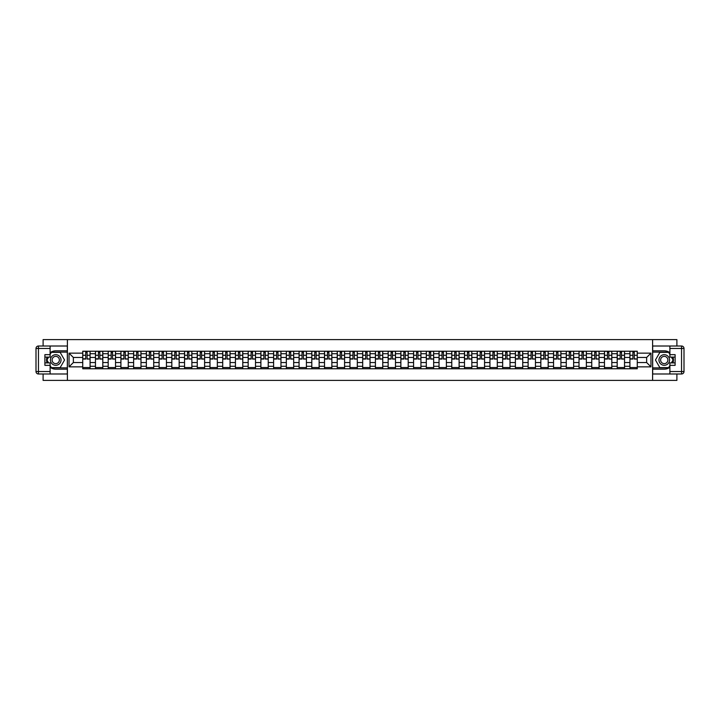 <?xml version="1.0" encoding="UTF-8"?>
<svg xmlns="http://www.w3.org/2000/svg" width="720" height="720" viewBox="0 0 720 720"><rect width="100%" height="100%" fill="white"/><g stroke="black" fill="none" stroke-linecap="round" stroke-linejoin="round"><path stroke-width="1.08" d="M43.101 373.986L43.101 380.394L676.899 380.394L676.899 373.986M676.899 346.014L676.899 339.606L43.101 339.606L43.101 346.014M95.463 368.766L95.463 353.718L90.081 353.718L90.081 368.766M90.081 353.718L90.081 351.234M95.463 353.718L95.463 351.234M102.807 351.234L102.807 368.766M108.189 368.766L108.189 351.234M115.533 351.234L115.533 368.766M120.915 368.766L120.915 351.234M128.259 351.234L128.259 368.766M133.641 368.766L133.641 351.234M140.985 351.234L140.985 368.766M146.367 368.766L146.367 351.234M153.711 351.234L153.711 368.766M159.093 368.766L159.093 351.234M166.428 351.234L166.428 368.766M171.819 368.766L171.819 351.234M179.154 351.234L179.154 368.766M184.545 368.766L184.545 351.234M191.88 351.234L191.88 368.766M197.262 368.766L197.262 351.234M204.606 351.234L204.606 368.766M209.988 368.766L209.988 351.234M217.332 351.234L217.332 368.766M222.714 368.766L222.714 351.234M230.058 351.234L230.058 368.766M235.44 368.766L235.44 351.234M242.784 351.234L242.784 368.766M248.166 368.766L248.166 351.234M255.51 351.234L255.51 368.766M260.892 368.766L260.892 351.234M268.236 351.234L268.236 368.766M273.618 368.766L273.618 351.234M280.962 351.234L280.962 368.766M286.344 368.766L286.344 351.234M293.679 351.234L293.679 368.766M299.07 368.766L299.07 351.234M306.405 351.234L306.405 368.766M311.796 368.766L311.796 351.234M319.131 351.234L319.131 368.766M324.513 368.766L324.513 351.234M331.857 351.234L331.857 368.766M337.239 368.766L337.239 351.234M344.583 351.234L344.583 368.766M349.965 368.766L349.965 351.234M357.309 351.234L357.309 368.766M362.691 368.766L362.691 351.234M370.035 351.234L370.035 368.766M375.417 368.766L375.417 351.234M382.761 351.234L382.761 368.766M388.143 368.766L388.143 351.234M395.487 351.234L395.487 368.766M400.869 368.766L400.869 351.234M408.204 351.234L408.204 368.766M413.595 368.766L413.595 351.234M420.93 351.234L420.93 368.766M426.321 368.766L426.321 351.234M433.656 351.234L433.656 368.766M439.038 368.766L439.038 351.234M446.382 351.234L446.382 368.766M451.764 368.766L451.764 351.234M459.108 351.234L459.108 368.766M464.49 368.766L464.49 351.234M471.834 351.234L471.834 368.766M477.216 368.766L477.216 351.234M484.56 351.234L484.56 368.766M489.942 368.766L489.942 351.234M497.286 351.234L497.286 368.766M502.668 368.766L502.668 351.234M510.012 351.234L510.012 368.766M515.394 368.766L515.394 351.234M522.738 351.234L522.738 368.766M528.12 368.766L528.12 351.234M535.455 351.234L535.455 368.766M540.846 368.766L540.846 351.234M548.181 351.234L548.181 368.766M553.572 368.766L553.572 351.234M560.907 351.234L560.907 368.766M566.289 368.766L566.289 351.234M573.633 351.234L573.633 368.766M579.015 368.766L579.015 351.234M586.359 351.234L586.359 368.766M591.741 368.766L591.741 351.234M599.085 351.234L599.085 368.766M604.467 368.766L604.467 351.234M611.811 351.234L611.811 368.766M617.193 368.766L617.193 351.234M624.537 351.234L624.537 368.766M629.919 368.766L629.919 351.234M629.919 362.529L624.537 362.529M617.193 362.529L611.811 362.529M604.467 362.529L599.085 362.529M591.741 362.529L586.359 362.529M579.015 362.529L573.633 362.529M566.289 362.529L560.907 362.529M553.572 362.529L548.181 362.529M540.846 362.529L535.455 362.529M528.12 362.529L522.738 362.529M515.394 362.529L510.012 362.529M502.668 362.529L497.286 362.529M489.942 362.529L484.56 362.529M477.216 362.529L471.834 362.529M464.49 362.529L459.108 362.529M451.764 362.529L446.382 362.529M439.038 362.529L433.656 362.529M426.321 362.529L420.93 362.529M413.595 362.529L408.204 362.529M400.869 362.529L395.487 362.529M388.143 362.529L382.761 362.529M375.417 362.529L370.035 362.529M362.691 362.529L357.309 362.529M349.965 362.529L344.583 362.529M337.239 362.529L331.857 362.529M324.513 362.529L319.131 362.529M311.796 362.529L306.405 362.529M299.07 362.529L293.679 362.529M286.344 362.529L280.962 362.529M273.618 362.529L268.236 362.529M260.892 362.529L255.51 362.529M248.166 362.529L242.784 362.529M235.44 362.529L230.058 362.529M222.714 362.529L217.332 362.529M209.988 362.529L204.606 362.529M197.262 362.529L191.88 362.529M184.545 362.529L179.154 362.529M171.819 362.529L166.428 362.529M159.093 362.529L153.711 362.529M146.367 362.529L140.985 362.529M133.641 362.529L128.259 362.529M120.915 362.529L115.533 362.529M108.189 362.529L102.807 362.529M95.463 362.529L90.081 362.529M629.919 357.471L624.537 357.471M617.193 357.471L611.811 357.471M604.467 357.471L599.085 357.471M591.741 357.471L586.359 357.471M579.015 357.471L573.633 357.471M566.289 357.471L560.907 357.471M553.572 357.471L548.181 357.471M540.846 357.471L535.455 357.471M528.12 357.471L522.738 357.471M515.394 357.471L510.012 357.471M502.668 357.471L497.286 357.471M489.942 357.471L484.56 357.471M477.216 357.471L471.834 357.471M464.49 357.471L459.108 357.471M451.764 357.471L446.382 357.471M439.038 357.471L433.656 357.471M426.321 357.471L420.93 357.471M413.595 357.471L408.204 357.471M400.869 357.471L395.487 357.471M388.143 357.471L382.761 357.471M375.417 357.471L370.035 357.471M362.691 357.471L357.309 357.471M349.965 357.471L344.583 357.471M337.239 357.471L331.857 357.471M324.513 357.471L319.131 357.471M311.796 357.471L306.405 357.471M299.07 357.471L293.679 357.471M286.344 357.471L280.962 357.471M273.618 357.471L268.236 357.471M260.892 357.471L255.51 357.471M248.166 357.471L242.784 357.471M235.44 357.471L230.058 357.471M222.714 357.471L217.332 357.471M209.988 357.471L204.606 357.471M197.262 357.471L191.88 357.471M184.545 357.471L179.154 357.471M171.819 357.471L166.428 357.471M159.093 357.471L153.711 357.471M146.367 357.471L140.985 357.471M133.641 357.471L128.259 357.471M120.915 357.471L115.533 357.471M108.189 357.471L102.807 357.471M95.463 357.471L90.081 357.471M73.359 362.529L82.737 362.529L82.737 357.471L73.359 357.471L73.359 362.529L69.039 366.849L69.039 353.151L82.737 353.151L82.737 357.471M637.263 357.471L637.263 362.529L646.641 362.529L646.641 357.471L637.263 357.471L637.263 351.234L82.737 351.234L82.737 353.151M637.263 353.151L650.961 353.151L650.961 366.849L637.263 366.849L637.263 362.529M82.737 362.529L82.737 368.766L637.263 368.766L637.263 366.849M82.737 366.849L69.039 366.849M652.599 380.394L652.599 339.606M67.401 380.394L67.401 339.606M90.081 367.542L82.737 367.542M85.716 352.458L87.102 352.458M102.807 367.542L95.463 367.542M98.442 352.458L99.828 352.458M115.533 367.542L108.189 367.542M111.168 352.458L112.554 352.458M128.259 367.542L120.915 367.542M123.894 352.458L125.28 352.458M140.985 367.542L133.641 367.542M136.62 352.458L138.006 352.458M153.711 367.542L146.367 367.542M149.346 352.458L150.732 352.458M166.428 367.542L159.093 367.542M162.072 352.458L163.458 352.458M179.154 367.542L171.819 367.542M174.789 352.458L176.184 352.458M191.88 367.542L184.545 367.542M187.515 352.458L188.901 352.458M204.606 367.542L197.262 367.542M200.241 352.458L201.627 352.458M217.332 367.542L209.988 367.542M212.967 352.458L214.353 352.458M230.058 367.542L222.714 367.542M225.693 352.458L227.079 352.458M242.784 367.542L235.44 367.542M238.419 352.458L239.805 352.458M255.51 367.542L248.166 367.542M251.145 352.458L252.531 352.458M268.236 367.542L260.892 367.542M263.871 352.458L265.257 352.458M280.962 367.542L273.618 367.542M276.597 352.458L277.983 352.458M293.679 367.542L286.344 367.542M289.323 352.458L290.709 352.458M306.405 367.542L299.07 367.542M302.04 352.458L303.435 352.458M319.131 367.542L311.796 367.542M314.766 352.458L316.152 352.458M331.857 367.542L324.513 367.542M327.492 352.458L328.878 352.458M344.583 367.542L337.239 367.542M340.218 352.458L341.604 352.458M357.309 367.542L349.965 367.542M352.944 352.458L354.33 352.458M370.035 367.542L362.691 367.542M365.67 352.458L367.056 352.458M382.761 367.542L375.417 367.542M378.396 352.458L379.782 352.458M395.487 367.542L388.143 367.542M391.122 352.458L392.508 352.458M408.204 367.542L400.869 367.542M403.848 352.458L405.234 352.458M420.93 367.542L413.595 367.542M416.565 352.458L417.96 352.458M433.656 367.542L426.321 367.542M429.291 352.458L430.677 352.458M446.382 367.542L439.038 367.542M442.017 352.458L443.403 352.458M459.108 367.542L451.764 367.542M454.743 352.458L456.129 352.458M471.834 367.542L464.49 367.542M467.469 352.458L468.855 352.458M484.56 367.542L477.216 367.542M480.195 352.458L481.581 352.458M497.286 367.542L489.942 367.542M492.921 352.458L494.307 352.458M510.012 367.542L502.668 367.542M505.647 352.458L507.033 352.458M522.738 367.542L515.394 367.542M518.373 352.458L519.759 352.458M535.455 367.542L528.12 367.542M531.099 352.458L532.485 352.458M548.181 367.542L540.846 367.542M543.816 352.458L545.211 352.458M560.907 367.542L553.572 367.542M556.542 352.458L557.928 352.458M573.633 367.542L566.289 367.542M569.268 352.458L570.654 352.458M586.359 367.542L579.015 367.542M581.994 352.458L583.38 352.458M599.085 367.542L591.741 367.542M594.72 352.458L596.106 352.458M611.811 367.542L604.467 367.542M607.446 352.458L608.832 352.458M624.537 367.542L617.193 367.542M620.172 352.458L621.558 352.458M637.263 367.542L629.919 367.542M632.898 352.458L634.284 352.458M69.039 353.151L73.359 357.471M646.641 362.529L650.961 366.849M646.641 357.471L650.961 353.151M87.102 358.785L90.045 359.064L87.102 359.064L87.102 351.315L90.045 351.315L85.716 351.315L85.716 359.064L82.782 359.064L82.782 351.315L85.716 351.315L82.782 351.315M90.045 358.785L90.045 351.315M85.716 352.377L87.102 352.377M99.828 358.785L102.762 359.064L99.828 359.064L99.828 351.315L102.762 351.315L98.442 351.315L98.442 359.064L95.508 359.064L95.508 351.315L98.442 351.315L95.508 351.315M102.762 358.785L102.762 351.315M98.442 352.377L99.828 352.377M112.554 358.785L115.488 359.064L112.554 359.064L112.554 351.315L115.488 351.315L111.168 351.315L111.168 359.064L108.234 359.064L108.234 351.315L111.168 351.315L108.234 351.315M115.488 358.785L115.488 351.315M111.168 352.377L112.554 352.377M50.112 367.245A9.18 9.18 0 0 0 55.737 369.18L67.32 369.18L67.32 373.986L38.448 373.986A2.448 2.448 0 0 1 36 371.538L36 348.462A2.448 2.448 0 0 1 38.448 346.014L50.112 346.014L50.112 357.102L44.892 357.102M50.112 346.014L67.32 346.014L67.32 350.82L55.737 350.82A9.18 9.18 0 0 0 50.112 352.755M47.034 357.102A9.18 9.18 0 0 0 47.034 362.898M67.32 369.18L67.32 350.82M44.892 362.898L50.112 362.898L50.112 373.986M50.112 354.654L44.892 354.654L44.892 365.346L50.112 365.346M67.32 352.125L51.192 352.125L50.112 354.006M50.112 365.994L51.192 367.875L67.32 367.875M48.321 357.102L46.647 360L48.321 362.898M669.888 352.755A9.18 9.18 0 0 0 664.263 350.82L652.68 350.82L652.68 346.014L681.552 346.014A2.448 2.448 0 0 1 684 348.462L684 371.538A2.448 2.448 0 0 1 681.552 373.986L669.888 373.986L669.888 362.898L675.108 362.898M669.888 373.986L652.68 373.986L652.68 369.18L664.263 369.18A9.18 9.18 0 0 0 669.888 367.245M672.966 362.898A9.18 9.18 0 0 0 672.966 357.102M652.68 350.82L652.68 369.18M675.108 357.102L669.888 357.102L669.888 346.014M669.888 365.346L675.108 365.346L675.108 354.654L669.888 354.654M652.68 367.875L668.808 367.875L669.888 365.994M669.888 354.006L668.808 352.125L652.68 352.125M671.679 362.898L673.353 360L671.679 357.102M50.436 360A5.301 5.301 0 0 0 55.737 365.301A5.301 5.301 0 0 0 61.038 360A5.301 5.301 0 0 0 55.737 354.699A5.301 5.301 0 0 0 50.436 360M52.11 360A3.627 3.627 0 0 0 55.737 363.627A3.627 3.627 0 0 0 59.373 360A3.627 3.627 0 0 0 55.737 356.373A3.627 3.627 0 0 0 52.11 360M50.112 354.492L51.336 352.377L60.147 352.377L64.548 360L60.147 367.623L51.336 367.623L50.112 365.508M48.609 362.898L46.935 360L48.609 357.102M658.962 360A5.301 5.301 0 0 0 664.263 365.301A5.301 5.301 0 0 0 669.564 360A5.301 5.301 0 0 0 664.263 354.699A5.301 5.301 0 0 0 658.962 360M660.627 360A3.627 3.627 0 0 0 664.263 363.627A3.627 3.627 0 0 0 667.89 360A3.627 3.627 0 0 0 664.263 356.373A3.627 3.627 0 0 0 660.627 360M669.888 365.508L668.664 367.623L659.853 367.623L655.452 360L659.853 352.377L668.664 352.377L669.888 354.492M671.391 357.102L673.065 360L671.391 362.898M125.28 358.785L128.214 359.064L125.28 359.064L125.28 351.315L128.214 351.315L123.894 351.315L123.894 359.064L120.96 359.064L120.96 351.315L123.894 351.315L120.96 351.315M128.214 358.785L128.214 351.315M123.894 352.377L125.28 352.377M138.006 358.785L140.94 359.064L138.006 359.064L138.006 351.315L140.94 351.315L136.62 351.315L136.62 359.064L133.677 359.064L133.677 351.315L136.62 351.315L133.677 351.315M140.94 358.785L140.94 351.315M136.62 352.377L138.006 352.377M150.732 358.785L153.666 359.064L150.732 359.064L150.732 351.315L153.666 351.315L149.346 351.315L149.346 359.064L146.403 359.064L146.403 351.315L149.346 351.315L146.403 351.315M153.666 358.785L153.666 351.315M149.346 352.377L150.732 352.377M163.458 358.785L166.392 359.064L163.458 359.064L163.458 351.315L166.392 351.315L162.072 351.315L162.072 359.064L159.129 359.064L159.129 351.315L162.072 351.315L159.129 351.315M166.392 358.785L166.392 351.315M162.072 352.377L163.458 352.377M176.184 358.785L179.118 359.064L176.184 359.064L176.184 351.315L179.118 351.315L174.789 351.315L174.789 359.064L171.855 359.064L171.855 351.315L174.789 351.315L171.855 351.315M179.118 358.785L179.118 351.315M174.789 352.377L176.184 352.377M188.901 358.785L191.844 359.064L188.901 359.064L188.901 351.315L191.844 351.315L187.515 351.315L187.515 359.064L184.581 359.064L184.581 351.315L187.515 351.315L184.581 351.315M191.844 358.785L191.844 351.315M187.515 352.377L188.901 352.377M201.627 358.785L204.57 359.064L201.627 359.064L201.627 351.315L204.57 351.315L200.241 351.315L200.241 359.064L197.307 359.064L197.307 351.315L200.241 351.315L197.307 351.315M204.57 358.785L204.57 351.315M200.241 352.377L201.627 352.377M214.353 358.785L217.296 359.064L214.353 359.064L214.353 351.315L217.296 351.315L212.967 351.315L212.967 359.064L210.033 359.064L210.033 351.315L212.967 351.315L210.033 351.315M217.296 358.785L217.296 351.315M212.967 352.377L214.353 352.377M227.079 358.785L230.013 359.064L227.079 359.064L227.079 351.315L230.013 351.315L225.693 351.315L225.693 359.064L222.759 359.064L222.759 351.315L225.693 351.315L222.759 351.315M230.013 358.785L230.013 351.315M225.693 352.377L227.079 352.377M239.805 358.785L242.739 359.064L239.805 359.064L239.805 351.315L242.739 351.315L238.419 351.315L238.419 359.064L235.485 359.064L235.485 351.315L238.419 351.315L235.485 351.315M242.739 358.785L242.739 351.315M238.419 352.377L239.805 352.377M252.531 358.785L255.465 359.064L252.531 359.064L252.531 351.315L255.465 351.315L251.145 351.315L251.145 359.064L248.211 359.064L248.211 351.315L251.145 351.315L248.211 351.315M255.465 358.785L255.465 351.315M251.145 352.377L252.531 352.377M265.257 358.785L268.191 359.064L265.257 359.064L265.257 351.315L268.191 351.315L263.871 351.315L263.871 359.064L260.928 359.064L260.928 351.315L263.871 351.315L260.928 351.315M268.191 358.785L268.191 351.315M263.871 352.377L265.257 352.377M277.983 358.785L280.917 359.064L277.983 359.064L277.983 351.315L280.917 351.315L276.597 351.315L276.597 359.064L273.654 359.064L273.654 351.315L276.597 351.315L273.654 351.315M280.917 358.785L280.917 351.315M276.597 352.377L277.983 352.377M290.709 358.785L293.643 359.064L290.709 359.064L290.709 351.315L293.643 351.315L289.323 351.315L289.323 359.064L286.38 359.064L286.38 351.315L289.323 351.315L286.38 351.315M293.643 358.785L293.643 351.315M289.323 352.377L290.709 352.377M303.435 358.785L306.369 359.064L303.435 359.064L303.435 351.315L306.369 351.315L302.04 351.315L302.04 359.064L299.106 359.064L299.106 351.315L302.04 351.315L299.106 351.315M306.369 358.785L306.369 351.315M302.04 352.377L303.435 352.377M316.152 358.785L319.095 359.064L316.152 359.064L316.152 351.315L319.095 351.315L314.766 351.315L314.766 359.064L311.832 359.064L311.832 351.315L314.766 351.315L311.832 351.315M319.095 358.785L319.095 351.315M314.766 352.377L316.152 352.377M328.878 358.785L331.821 359.064L328.878 359.064L328.878 351.315L331.821 351.315L327.492 351.315L327.492 359.064L324.558 359.064L324.558 351.315L327.492 351.315L324.558 351.315M331.821 358.785L331.821 351.315M327.492 352.377L328.878 352.377M341.604 358.785L344.538 359.064L341.604 359.064L341.604 351.315L344.538 351.315L340.218 351.315L340.218 359.064L337.284 359.064L337.284 351.315L340.218 351.315L337.284 351.315M344.538 358.785L344.538 351.315M340.218 352.377L341.604 352.377M354.33 358.785L357.264 359.064L354.33 359.064L354.33 351.315L357.264 351.315L352.944 351.315L352.944 359.064L350.01 359.064L350.01 351.315L352.944 351.315L350.01 351.315M357.264 358.785L357.264 351.315M352.944 352.377L354.33 352.377M367.056 358.785L369.99 359.064L367.056 359.064L367.056 351.315L369.99 351.315L365.67 351.315L365.67 359.064L362.736 359.064L362.736 351.315L365.67 351.315L362.736 351.315M369.99 358.785L369.99 351.315M365.67 352.377L367.056 352.377M379.782 358.785L382.716 359.064L379.782 359.064L379.782 351.315L382.716 351.315L378.396 351.315L378.396 359.064L375.462 359.064L375.462 351.315L378.396 351.315L375.462 351.315M382.716 358.785L382.716 351.315M378.396 352.377L379.782 352.377M392.508 358.785L395.442 359.064L392.508 359.064L392.508 351.315L395.442 351.315L391.122 351.315L391.122 359.064L388.179 359.064L388.179 351.315L391.122 351.315L388.179 351.315M395.442 358.785L395.442 351.315M391.122 352.377L392.508 352.377M405.234 358.785L408.168 359.064L405.234 359.064L405.234 351.315L408.168 351.315L403.848 351.315L403.848 359.064L400.905 359.064L400.905 351.315L403.848 351.315L400.905 351.315M408.168 358.785L408.168 351.315M403.848 352.377L405.234 352.377M417.96 358.785L420.894 359.064L417.96 359.064L417.96 351.315L420.894 351.315L416.565 351.315L416.565 359.064L413.631 359.064L413.631 351.315L416.565 351.315L413.631 351.315M420.894 358.785L420.894 351.315M416.565 352.377L417.96 352.377M430.677 358.785L433.62 359.064L430.677 359.064L430.677 351.315L433.62 351.315L429.291 351.315L429.291 359.064L426.357 359.064L426.357 351.315L429.291 351.315L426.357 351.315M433.62 358.785L433.62 351.315M429.291 352.377L430.677 352.377M443.403 358.785L446.346 359.064L443.403 359.064L443.403 351.315L446.346 351.315L442.017 351.315L442.017 359.064L439.083 359.064L439.083 351.315L442.017 351.315L439.083 351.315M446.346 358.785L446.346 351.315M442.017 352.377L443.403 352.377M456.129 358.785L459.072 359.064L456.129 359.064L456.129 351.315L459.072 351.315L454.743 351.315L454.743 359.064L451.809 359.064L451.809 351.315L454.743 351.315L451.809 351.315M459.072 358.785L459.072 351.315M454.743 352.377L456.129 352.377M468.855 358.785L471.789 359.064L468.855 359.064L468.855 351.315L471.789 351.315L467.469 351.315L467.469 359.064L464.535 359.064L464.535 351.315L467.469 351.315L464.535 351.315M471.789 358.785L471.789 351.315M467.469 352.377L468.855 352.377M481.581 358.785L484.515 359.064L481.581 359.064L481.581 351.315L484.515 351.315L480.195 351.315L480.195 359.064L477.261 359.064L477.261 351.315L480.195 351.315L477.261 351.315M484.515 358.785L484.515 351.315M480.195 352.377L481.581 352.377M494.307 358.785L497.241 359.064L494.307 359.064L494.307 351.315L497.241 351.315L492.921 351.315L492.921 359.064L489.987 359.064L489.987 351.315L492.921 351.315L489.987 351.315M497.241 358.785L497.241 351.315M492.921 352.377L494.307 352.377M507.033 358.785L509.967 359.064L507.033 359.064L507.033 351.315L509.967 351.315L505.647 351.315L505.647 359.064L502.704 359.064L502.704 351.315L505.647 351.315L502.704 351.315M509.967 358.785L509.967 351.315M505.647 352.377L507.033 352.377M519.759 358.785L522.693 359.064L519.759 359.064L519.759 351.315L522.693 351.315L518.373 351.315L518.373 359.064L515.43 359.064L515.43 351.315L518.373 351.315L515.43 351.315M522.693 358.785L522.693 351.315M518.373 352.377L519.759 352.377M532.485 358.785L535.419 359.064L532.485 359.064L532.485 351.315L535.419 351.315L531.099 351.315L531.099 359.064L528.156 359.064L528.156 351.315L531.099 351.315L528.156 351.315M535.419 358.785L535.419 351.315M531.099 352.377L532.485 352.377M545.211 358.785L548.145 359.064L545.211 359.064L545.211 351.315L548.145 351.315L543.816 351.315L543.816 359.064L540.882 359.064L540.882 351.315L543.816 351.315L540.882 351.315M548.145 358.785L548.145 351.315M543.816 352.377L545.211 352.377M557.928 358.785L560.871 359.064L557.928 359.064L557.928 351.315L560.871 351.315L556.542 351.315L556.542 359.064L553.608 359.064L553.608 351.315L556.542 351.315L553.608 351.315M560.871 358.785L560.871 351.315M556.542 352.377L557.928 352.377M570.654 358.785L573.597 359.064L570.654 359.064L570.654 351.315L573.597 351.315L569.268 351.315L569.268 359.064L566.334 359.064L566.334 351.315L569.268 351.315L566.334 351.315M573.597 358.785L573.597 351.315M569.268 352.377L570.654 352.377M583.38 358.785L586.323 359.064L583.38 359.064L583.38 351.315L586.323 351.315L581.994 351.315L581.994 359.064L579.06 359.064L579.06 351.315L581.994 351.315L579.06 351.315M586.323 358.785L586.323 351.315M581.994 352.377L583.38 352.377M596.106 358.785L599.04 359.064L596.106 359.064L596.106 351.315L599.04 351.315L594.72 351.315L594.72 359.064L591.786 359.064L591.786 351.315L594.72 351.315L591.786 351.315M599.04 358.785L599.04 351.315M594.72 352.377L596.106 352.377M608.832 358.785L611.766 359.064L608.832 359.064L608.832 351.315L611.766 351.315L607.446 351.315L607.446 359.064L604.512 359.064L604.512 351.315L607.446 351.315L604.512 351.315M611.766 358.785L611.766 351.315M607.446 352.377L608.832 352.377M621.558 358.785L624.492 359.064L621.558 359.064L621.558 351.315L624.492 351.315L620.172 351.315L620.172 359.064L617.238 359.064L617.238 351.315L620.172 351.315L617.238 351.315M624.492 358.785L624.492 351.315M620.172 352.377L621.558 352.377M634.284 358.785L637.218 359.064L634.284 359.064L634.284 351.315L637.218 351.315L632.898 351.315L632.898 359.064L629.955 359.064L629.955 351.315L632.898 351.315L629.955 351.315M637.218 358.785L637.218 351.315M632.898 352.377L634.284 352.377M617.193 353.718L611.811 353.718M604.467 353.718L599.085 353.718M591.741 353.718L586.359 353.718M579.015 353.718L573.633 353.718M566.289 353.718L560.907 353.718M553.572 353.718L548.181 353.718M540.846 353.718L535.455 353.718M528.12 353.718L522.738 353.718M515.394 353.718L510.012 353.718M502.668 353.718L497.286 353.718M489.942 353.718L484.56 353.718M477.216 353.718L471.834 353.718M464.49 353.718L459.108 353.718M451.764 353.718L446.382 353.718M439.038 353.718L433.656 353.718M426.321 353.718L420.93 353.718M413.595 353.718L408.204 353.718M400.869 353.718L395.487 353.718M388.143 353.718L382.761 353.718M375.417 353.718L370.035 353.718M362.691 353.718L357.309 353.718M349.965 353.718L344.583 353.718M337.239 353.718L331.857 353.718M324.513 353.718L319.131 353.718M311.796 353.718L306.405 353.718M299.07 353.718L293.679 353.718M286.344 353.718L280.962 353.718M273.618 353.718L268.236 353.718M260.892 353.718L255.51 353.718M248.166 353.718L242.784 353.718M235.44 353.718L230.058 353.718M222.714 353.718L217.332 353.718M209.988 353.718L204.606 353.718M197.262 353.718L191.88 353.718M184.545 353.718L179.154 353.718M171.819 353.718L166.428 353.718M159.093 353.718L153.711 353.718M146.367 353.718L140.985 353.718M133.641 353.718L128.259 353.718M120.915 353.718L115.533 353.718M108.189 353.718L102.807 353.718M629.919 353.718L624.537 353.718M617.193 366.282L611.811 366.282M604.467 366.282L599.085 366.282M591.741 366.282L586.359 366.282M579.015 366.282L573.633 366.282M566.289 366.282L560.907 366.282M553.572 366.282L548.181 366.282M540.846 366.282L535.455 366.282M528.12 366.282L522.738 366.282M515.394 366.282L510.012 366.282M502.668 366.282L497.286 366.282M489.942 366.282L484.56 366.282M477.216 366.282L471.834 366.282M464.49 366.282L459.108 366.282M451.764 366.282L446.382 366.282M439.038 366.282L433.656 366.282M426.321 366.282L420.93 366.282M413.595 366.282L408.204 366.282M400.869 366.282L395.487 366.282M388.143 366.282L382.761 366.282M375.417 366.282L370.035 366.282M362.691 366.282L357.309 366.282M349.965 366.282L344.583 366.282M337.239 366.282L331.857 366.282M324.513 366.282L319.131 366.282M311.796 366.282L306.405 366.282M299.07 366.282L293.679 366.282M286.344 366.282L280.962 366.282M273.618 366.282L268.236 366.282M260.892 366.282L255.51 366.282M248.166 366.282L242.784 366.282M235.44 366.282L230.058 366.282M222.714 366.282L217.332 366.282M209.988 366.282L204.606 366.282M197.262 366.282L191.88 366.282M184.545 366.282L179.154 366.282M171.819 366.282L166.428 366.282M159.093 366.282L153.711 366.282M146.367 366.282L140.985 366.282M133.641 366.282L128.259 366.282M120.915 366.282L115.533 366.282M108.189 366.282L102.807 366.282M95.463 366.282L90.081 366.282M629.919 366.282L624.537 366.282M87.102 355.275L90.045 355.275M82.782 358.785L85.716 358.785M82.782 355.275L85.716 355.275M99.828 355.275L102.762 355.275M95.508 358.785L98.442 358.785M95.508 355.275L98.442 355.275M112.554 355.275L115.488 355.275M108.234 358.785L111.168 358.785M108.234 355.275L111.168 355.275M50.112 348.462L38.448 348.462L38.448 371.538L50.112 371.538M36 348.462L38.448 348.462L38.448 346.014M38.448 373.986L38.448 371.538L36 371.538M669.888 371.538L681.552 371.538L681.552 348.462L669.888 348.462M684 371.538L681.552 371.538L681.552 373.986M681.552 346.014L681.552 348.462L684 348.462M125.28 355.275L128.214 355.275M120.96 358.785L123.894 358.785M120.96 355.275L123.894 355.275M138.006 355.275L140.94 355.275M133.677 358.785L136.62 358.785M133.677 355.275L136.62 355.275M150.732 355.275L153.666 355.275M146.403 358.785L149.346 358.785M146.403 355.275L149.346 355.275M163.458 355.275L166.392 355.275M159.129 358.785L162.072 358.785M159.129 355.275L162.072 355.275M176.184 355.275L179.118 355.275M171.855 358.785L174.789 358.785M171.855 355.275L174.789 355.275M188.901 355.275L191.844 355.275M184.581 358.785L187.515 358.785M184.581 355.275L187.515 355.275M201.627 355.275L204.57 355.275M197.307 358.785L200.241 358.785M197.307 355.275L200.241 355.275M214.353 355.275L217.296 355.275M210.033 358.785L212.967 358.785M210.033 355.275L212.967 355.275M227.079 355.275L230.013 355.275M222.759 358.785L225.693 358.785M222.759 355.275L225.693 355.275M239.805 355.275L242.739 355.275M235.485 358.785L238.419 358.785M235.485 355.275L238.419 355.275M252.531 355.275L255.465 355.275M248.211 358.785L251.145 358.785M248.211 355.275L251.145 355.275M265.257 355.275L268.191 355.275M260.928 358.785L263.871 358.785M260.928 355.275L263.871 355.275M277.983 355.275L280.917 355.275M273.654 358.785L276.597 358.785M273.654 355.275L276.597 355.275M290.709 355.275L293.643 355.275M286.38 358.785L289.323 358.785M286.38 355.275L289.323 355.275M303.435 355.275L306.369 355.275M299.106 358.785L302.04 358.785M299.106 355.275L302.04 355.275M316.152 355.275L319.095 355.275M311.832 358.785L314.766 358.785M311.832 355.275L314.766 355.275M328.878 355.275L331.821 355.275M324.558 358.785L327.492 358.785M324.558 355.275L327.492 355.275M341.604 355.275L344.538 355.275M337.284 358.785L340.218 358.785M337.284 355.275L340.218 355.275M354.33 355.275L357.264 355.275M350.01 358.785L352.944 358.785M350.01 355.275L352.944 355.275M367.056 355.275L369.99 355.275M362.736 358.785L365.67 358.785M362.736 355.275L365.67 355.275M379.782 355.275L382.716 355.275M375.462 358.785L378.396 358.785M375.462 355.275L378.396 355.275M392.508 355.275L395.442 355.275M388.179 358.785L391.122 358.785M388.179 355.275L391.122 355.275M405.234 355.275L408.168 355.275M400.905 358.785L403.848 358.785M400.905 355.275L403.848 355.275M417.96 355.275L420.894 355.275M413.631 358.785L416.565 358.785M413.631 355.275L416.565 355.275M430.677 355.275L433.62 355.275M426.357 358.785L429.291 358.785M426.357 355.275L429.291 355.275M443.403 355.275L446.346 355.275M439.083 358.785L442.017 358.785M439.083 355.275L442.017 355.275M456.129 355.275L459.072 355.275M451.809 358.785L454.743 358.785M451.809 355.275L454.743 355.275M468.855 355.275L471.789 355.275M464.535 358.785L467.469 358.785M464.535 355.275L467.469 355.275M481.581 355.275L484.515 355.275M477.261 358.785L480.195 358.785M477.261 355.275L480.195 355.275M494.307 355.275L497.241 355.275M489.987 358.785L492.921 358.785M489.987 355.275L492.921 355.275M507.033 355.275L509.967 355.275M502.704 358.785L505.647 358.785M502.704 355.275L505.647 355.275M519.759 355.275L522.693 355.275M515.43 358.785L518.373 358.785M515.43 355.275L518.373 355.275M532.485 355.275L535.419 355.275M528.156 358.785L531.099 358.785M528.156 355.275L531.099 355.275M545.211 355.275L548.145 355.275M540.882 358.785L543.816 358.785M540.882 355.275L543.816 355.275M557.928 355.275L560.871 355.275M553.608 358.785L556.542 358.785M553.608 355.275L556.542 355.275M570.654 355.275L573.597 355.275M566.334 358.785L569.268 358.785M566.334 355.275L569.268 355.275M583.38 355.275L586.323 355.275M579.06 358.785L581.994 358.785M579.06 355.275L581.994 355.275M596.106 355.275L599.04 355.275M591.786 358.785L594.72 358.785M591.786 355.275L594.72 355.275M608.832 355.275L611.766 355.275M604.512 358.785L607.446 358.785M604.512 355.275L607.446 355.275M621.558 355.275L624.492 355.275M617.238 358.785L620.172 358.785M617.238 355.275L620.172 355.275M634.284 355.275L637.218 355.275M629.955 358.785L632.898 358.785M629.955 355.275L632.898 355.275"/></g></svg>

